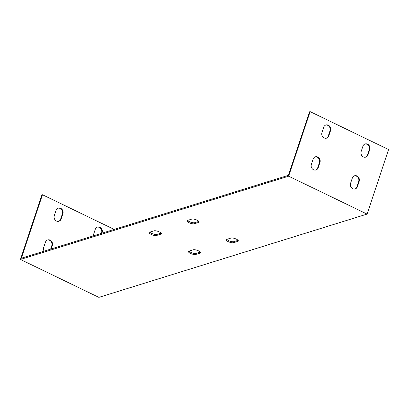 <?xml version="1.0" encoding="UTF-8"?>
<svg xmlns="http://www.w3.org/2000/svg" width="409" height="409" viewBox="0 0 409 409"><rect width="100%" height="100%" fill="white"/><g stroke="black" fill="none" stroke-linecap="round" stroke-linejoin="round"><path stroke-width="0.61" d="M114.172 229.403L42.459 194.745L41.922 194.909L20.45 259.459L288.647 176.182L367.077 214.091L98.881 297.369L20.45 259.459M367.077 214.091L388.55 149.541L310.119 111.631L309.577 111.8L288.457 175.287L287.921 175.456L21.345 258.227L42.459 194.745M93.278 235.891A4.105 3.599 -107.2 0 1 93.492 234.633L95.256 229.331A4.105 3.599 -107.2 0 1 97.47 227.067A4.105 3.599 -107.2 0 1 101.274 228.345A4.105 3.599 -107.2 0 1 102.117 232.649L101.933 233.207M61.14 218.994A4.105 3.599 -107.2 0 1 58.927 221.259A4.105 3.599 -107.2 0 1 55.123 219.981A4.105 3.599 -107.2 0 1 54.274 215.676L56.038 210.374A4.105 3.599 -107.2 0 1 58.252 208.109A4.105 3.599 -107.2 0 1 62.056 209.393A4.105 3.599 -107.2 0 1 62.899 213.692L61.14 218.994L60.598 219.163L62.362 213.861A4.105 3.599 72.8 0 0 61.616 209.684A4.105 3.599 72.8 0 0 57.986 208.207M44.1 251.162A4.105 3.599 -107.2 0 1 43.691 247.491L45.455 242.189A4.105 3.599 -107.2 0 1 47.669 239.925A4.105 3.599 -107.2 0 1 51.473 241.203A4.105 3.599 -107.2 0 1 52.321 245.507L51.166 248.969M226.796 239.357A4.105 1.253 -161.6 0 0 230.18 241.218A4.105 1.253 -161.6 0 0 233.892 241.653L238.099 240.349M187.578 220.405A4.105 1.253 -161.6 0 0 190.962 222.266A4.105 1.253 -161.6 0 0 194.679 222.695L198.881 221.392M149.786 232.138A4.105 1.253 -161.6 0 0 153.171 233.999A4.105 1.253 -161.6 0 0 156.882 234.434L161.085 233.125M188.999 251.095A4.105 1.253 -161.6 0 0 192.383 252.956A4.105 1.253 -161.6 0 0 196.1 253.386L200.303 252.082M230.998 238.053A4.105 1.253 18.4 0 1 235.594 238.805A4.105 1.253 18.4 0 1 238.324 241.008A4.105 1.253 18.4 0 1 237.859 241.371L233.539 242.711A4.105 1.253 18.4 0 1 228.943 241.959A4.105 1.253 18.4 0 1 226.213 239.756A4.105 1.253 18.4 0 1 226.678 239.393L230.998 238.053M191.78 219.101A4.105 1.253 18.4 0 1 196.381 219.853A4.105 1.253 18.4 0 1 199.111 222.056A4.105 1.253 18.4 0 1 198.646 222.414L194.326 223.759A4.105 1.253 18.4 0 1 189.725 223.007A4.105 1.253 18.4 0 1 186.995 220.804A4.105 1.253 18.4 0 1 187.46 220.441L191.78 219.101M153.988 230.834A4.105 1.253 18.4 0 1 158.585 231.586A4.105 1.253 18.4 0 1 161.315 233.79A4.105 1.253 18.4 0 1 160.849 234.153L156.529 235.492A4.105 1.253 18.4 0 1 151.933 234.74A4.105 1.253 18.4 0 1 149.203 232.537A4.105 1.253 18.4 0 1 149.668 232.174L153.988 230.834M193.201 249.787A4.105 1.253 18.4 0 1 197.803 250.543A4.105 1.253 18.4 0 1 200.533 252.742A4.105 1.253 18.4 0 1 200.067 253.105L195.747 254.449A4.105 1.253 18.4 0 1 191.151 253.692A4.105 1.253 18.4 0 1 188.416 251.494A4.105 1.253 18.4 0 1 188.886 251.131L193.201 249.787M101.391 233.375L101.58 232.813A4.105 3.599 72.8 0 0 100.829 228.636A4.105 3.599 72.8 0 0 97.204 227.164M58.651 221.33A4.105 3.599 72.8 0 0 60.598 219.163M50.629 249.137L51.779 245.671A4.105 3.599 72.8 0 0 51.033 241.494A4.105 3.599 72.8 0 0 47.403 240.022M365.523 157.179A4.105 3.599 72.8 0 0 367.471 155.006L369.235 149.704A4.105 3.599 72.8 0 0 368.489 145.527A4.105 3.599 72.8 0 0 364.859 144.055M326.305 138.222A4.105 3.599 72.8 0 0 328.253 136.054L330.017 130.752A4.105 3.599 72.8 0 0 329.271 126.57A4.105 3.599 72.8 0 0 325.641 125.098M315.722 170.032A4.105 3.599 72.8 0 0 317.67 167.864L319.434 162.562A4.105 3.599 72.8 0 0 318.688 158.385A4.105 3.599 72.8 0 0 315.058 156.913M354.94 188.989A4.105 3.599 72.8 0 0 356.888 186.821L358.652 181.519A4.105 3.599 72.8 0 0 357.906 177.337A4.105 3.599 72.8 0 0 354.276 175.865M310.119 111.631L288.647 176.182M368.008 154.842A4.105 3.599 -107.2 0 1 365.794 157.107A4.105 3.599 -107.2 0 1 361.996 155.824A4.105 3.599 -107.2 0 1 361.147 151.524L362.911 146.223A4.105 3.599 -107.2 0 1 365.125 143.958A4.105 3.599 -107.2 0 1 368.928 145.236A4.105 3.599 -107.2 0 1 369.772 149.541L368.008 154.842L367.471 155.006M328.795 135.885A4.105 3.599 -107.2 0 1 326.581 138.15A4.105 3.599 -107.2 0 1 322.778 136.872A4.105 3.599 -107.2 0 1 321.929 132.567L323.693 127.265A4.105 3.599 -107.2 0 1 325.907 125.001A4.105 3.599 -107.2 0 1 329.71 126.284A4.105 3.599 -107.2 0 1 330.559 130.583L328.795 135.885L328.253 136.054M318.212 167.7A4.105 3.599 -107.2 0 1 315.999 169.96A4.105 3.599 -107.2 0 1 312.195 168.682A4.105 3.599 -107.2 0 1 311.351 164.382L313.11 159.081A4.105 3.599 -107.2 0 1 315.324 156.816A4.105 3.599 -107.2 0 1 319.127 158.094A4.105 3.599 -107.2 0 1 319.976 162.399L318.212 167.7L317.67 167.864M357.425 186.652A4.105 3.599 -107.2 0 1 355.216 188.917A4.105 3.599 -107.2 0 1 351.413 187.639A4.105 3.599 -107.2 0 1 350.564 183.334L352.328 178.033A4.105 3.599 -107.2 0 1 354.542 175.768A4.105 3.599 -107.2 0 1 358.345 177.046A4.105 3.599 -107.2 0 1 359.189 181.351L357.425 186.652L356.888 186.821M102.117 232.649L101.58 232.813M369.772 149.541L369.235 149.704M62.899 213.692L62.362 213.861M330.559 130.583L330.017 130.752M51.779 245.671L52.321 245.507M319.434 162.562L319.976 162.399M358.652 181.519L359.189 181.351M237.859 241.371L238.171 240.441M233.539 242.711L233.892 241.653M198.646 222.414L198.953 221.484M194.326 223.759L194.679 222.695M160.849 234.153L161.161 233.222M156.529 235.492L156.882 234.434M200.067 253.105L200.374 252.174M195.747 254.449L196.1 253.386"/></g></svg>
